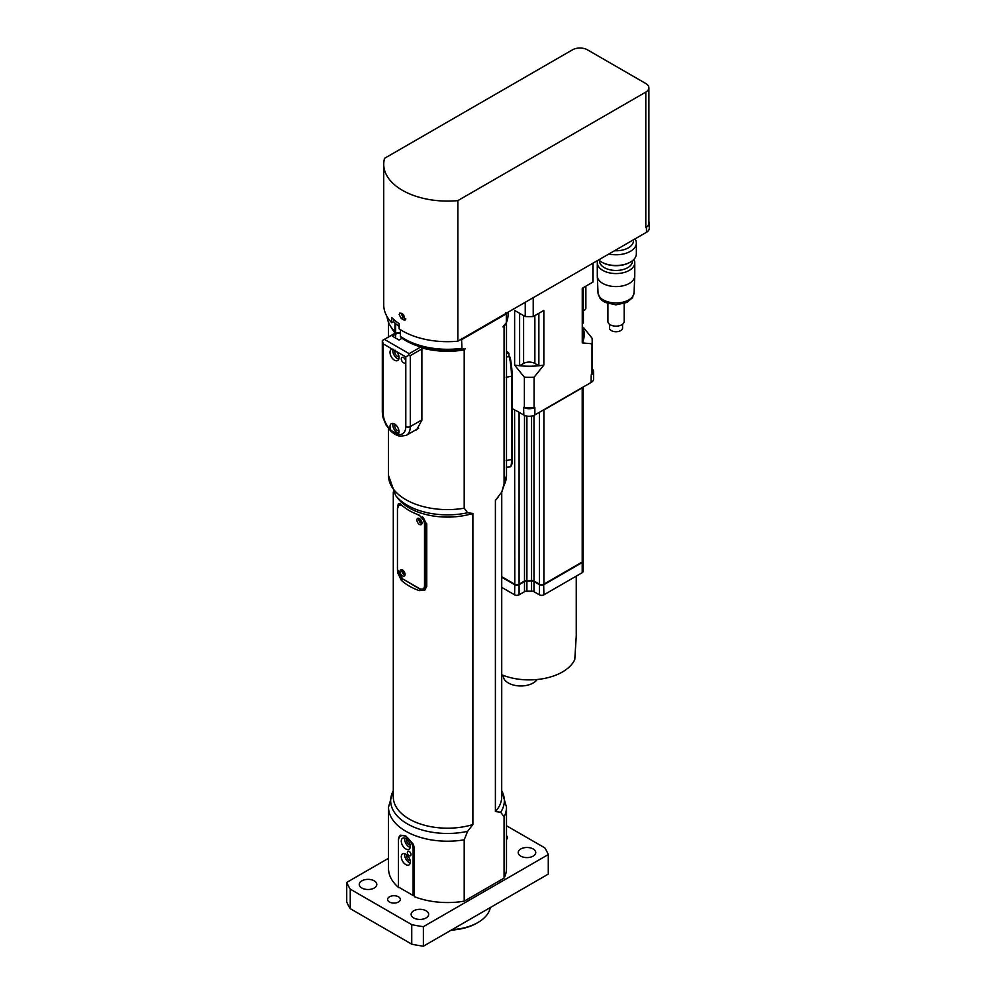 <?xml version="1.0" encoding="UTF-8"?>
<svg xmlns="http://www.w3.org/2000/svg" width="996" height="996" viewBox="0 0 996 996"><rect width="100%" height="100%" fill="white"/><g stroke="black" fill="none" stroke-linecap="round" stroke-linejoin="round"><path stroke-width="1.49" d="M585.872 286.151L585.872 308.187A4.781 2.764 180 0 1 583.382 310.603M609.502 324.248L609.502 327.97A6.536 3.772 0 0 0 616.038 331.743A6.536 3.772 0 0 0 622.575 327.97L622.575 324.248M607.909 303.581L607.909 321.459A8.13 4.694 0 0 0 616.038 326.153A8.13 4.694 0 0 0 624.168 321.459L624.168 303.581M597.737 260.429A18.737 10.819 0 0 0 597.301 262.757L597.301 275.768A18.737 10.819 0 0 0 597.314 276.041A18.737 10.819 0 0 0 616.038 286.587A18.737 10.819 0 0 0 634.763 276.041A18.737 10.819 0 0 0 634.763 275.768L634.763 262.757A18.737 10.819 0 0 0 633.854 259.421M597.301 262.757A18.737 10.819 0 0 0 616.038 273.564A18.737 10.819 0 0 0 634.763 262.757M599.53 260.616L599.53 260.927A16.496 9.524 0 0 0 616.038 270.464A16.496 9.524 0 0 0 632.535 260.927L632.535 260.616M601.845 262.172A19.534 11.28 0 0 0 602.132 262.334A19.534 11.28 0 0 0 629.945 262.334A19.534 11.28 0 0 0 630.219 262.172M598.683 259.881A20.331 11.74 0 0 0 601.559 262.01A20.331 11.74 0 0 0 630.505 262.01A20.331 11.74 0 0 0 636.357 253.768L636.357 243.036A20.331 11.74 0 0 0 635.05 238.891M608.842 254.017A20.331 11.74 0 0 0 636.357 243.036M614.52 250.743A17.467 10.085 0 0 0 633.493 240.696L633.493 239.787M399.159 326.539A61.217 35.346 180 0 1 393.632 321.646L393.632 319.355M648.882 87.81A10.52 6.076 0 0 0 645.794 83.515L587.403 49.8A10.52 6.076 0 0 0 572.526 49.8L384.581 158.302A63.769 36.815 0 0 0 383.734 164.278A63.769 36.815 0 0 0 457.861 200.607L645.794 92.105A10.52 6.076 0 0 0 648.882 87.81L648.882 223.179A10.52 6.076 180 0 1 645.794 227.474L646.466 227.088A9.562 5.528 0 0 0 649.268 223.179L649.268 228.395A9.562 5.528 0 0 1 646.466 232.292L457.861 341.192A63.769 36.815 0 0 1 399.159 328.867L399.159 323.663A63.769 36.815 0 0 1 391.752 317.525L391.752 322.729L393.632 321.646M510.649 466.589L511.346 465.73A15.139 2.141 -95.8 0 0 512.156 459.455L512.156 376.152A15.139 2.141 -95.8 0 0 510.077 357.265L509.292 356.68A15.936 2.266 84.2 0 1 511.508 376.687L511.508 459.99A15.936 2.266 84.2 0 1 510.649 466.589A15.936 2.266 84.2 0 1 510.35 466.788L506.304 467.199M508.184 353.057L508.968 353.642A15.139 2.141 -95.8 0 0 508.309 352.596L507.462 351.887A15.936 2.266 84.2 0 1 508.184 353.057L506.491 353.219M506.491 351.825L507.126 351.762A15.936 2.266 84.2 0 1 507.462 351.887M508.968 353.642L508.968 356.705M509.292 356.68L506.491 356.966M414.436 849.177L414.436 895.392L414.249 849.289A11.155 6.449 -120 0 0 413.191 844.122L414.436 849.177L413.128 849.289L413.128 895.504L398.462 887.038L398.462 840.836A10.358 5.988 60 0 1 405.795 836.603A10.358 5.988 60 0 1 413.128 849.289M400.678 835.134A11.155 6.449 60 0 0 399.521 836.229A11.155 6.449 -120 0 0 398.462 840.176L398.462 840.836M414.249 895.504L413.128 895.504M409.182 851.406A2.59 1.494 60 0 1 410.862 853.684A2.59 1.494 60 0 1 410.464 855.763A2.59 1.494 60 0 1 407.887 854.269A2.59 1.494 60 0 1 407.887 851.281A2.59 1.494 60 0 1 409.182 851.406M405.795 838.557A6.374 3.685 60 0 1 409.966 844.172A6.374 3.685 60 0 1 408.983 849.277A6.374 3.685 60 0 1 402.608 845.604A6.374 3.685 60 0 1 402.608 838.234A6.374 3.685 60 0 1 405.795 838.557M405.795 854.17A6.374 3.685 60 0 1 409.966 859.797A6.374 3.685 60 0 1 408.983 864.902A6.374 3.685 60 0 1 402.608 861.216A6.374 3.685 60 0 1 402.608 853.858A6.374 3.685 60 0 1 405.795 854.17M404.787 838.097A6.374 3.685 -120 0 0 410.19 847.459M406.854 839.304A3.586 2.067 -120 0 0 409.182 844.733A3.586 2.067 -120 0 0 410.178 845.081M404.787 853.721A6.374 3.685 -120 0 0 410.19 863.084M406.854 854.929A3.586 2.067 -120 0 0 409.182 860.357A3.586 2.067 -120 0 0 410.178 860.693M592.209 369.006A7.968 4.607 180 0 1 593.566 371.57L593.566 379.127A7.968 4.607 180 0 1 591.238 382.377L534.864 414.921L534.864 407.376L534.08 407.825A62.972 36.354 180 0 1 533.943 407.825A62.972 36.354 180 0 1 524.519 407.825A62.972 36.354 180 0 1 524.382 407.825L523.597 407.376L523.821 415.046A7.657 4.42 -0 0 0 534.64 415.046L534.864 414.921A7.968 4.607 180 0 1 523.597 414.921L515.791 410.414A3.187 1.843 -0 0 1 514.583 409.979L514.808 584.266A2.864 1.656 -0 0 0 518.866 584.266L524.257 581.154A3.511 2.029 180 0 1 526.921 580.556A46.389 26.78 -0 0 0 531.553 580.556A3.511 2.029 180 0 1 534.205 581.154L539.608 584.266A2.864 1.656 -0 0 0 543.667 584.266L582.212 562.528A3.187 1.843 -0 0 0 583.146 561.234A3.187 1.843 -0 0 0 583.121 560.972M533.943 407.825A7.968 4.607 180 0 1 524.519 407.825M583.382 327.348L592.022 338.179A62.972 36.354 180 0 1 592.209 340.981L592.209 371.57A62.972 36.354 180 0 1 592.035 374.297A62.972 36.354 180 0 1 592.022 374.372L591.238 374.832L591.014 382.514A7.657 4.42 -0 0 0 591.014 382.501L591.238 382.377M593.566 371.57A7.968 4.607 180 0 1 592.035 374.297M537.13 679.509A17.542 10.122 180 0 1 517.547 685.796A17.542 10.122 180 0 1 503.241 675.848L503.241 675.363M501.71 674.753A47.024 27.153 180 0 0 574.779 659.514L576.261 635.909L576.261 576.124M526.896 591.163A3.187 1.843 -0 0 0 525.539 591.288A47.024 27.153 -0 0 0 532.922 591.288A3.187 1.843 -0 0 0 531.565 591.163A46.712 26.967 180 0 1 526.896 591.163L526.896 581.004A46.712 26.967 -0 0 0 531.565 581.004A3.187 1.843 180 0 1 533.981 581.54L539.384 584.664A3.187 1.843 -0 0 0 543.891 584.664L582.212 562.528L582.212 572.688L543.891 594.811A3.187 1.843 180 0 1 539.384 594.811L533.981 591.699A3.187 1.843 -0 0 0 532.922 591.288M583.146 561.234L583.146 571.38A3.187 1.843 180 0 1 582.212 572.688M525.539 591.288A3.187 1.843 -0 0 0 524.494 591.699L519.09 594.811A3.187 1.843 180 0 1 514.583 594.811L501.71 587.379M501.71 577.232L514.583 584.664A3.187 1.843 -0 0 0 519.09 584.664L524.494 581.54A3.187 1.843 180 0 1 526.896 581.004L526.896 580.481A3.187 1.843 -0 0 0 524.494 581.017L524.494 591.699M524.494 415.394L524.494 581.017L519.09 584.142A3.187 1.843 180 0 1 514.583 584.142L501.71 576.709L514.808 584.266L514.583 594.811M583.146 387.046L583.146 560.711A3.187 1.843 180 0 1 582.212 562.005L543.667 584.266L543.891 594.811M543.891 409.979L582.212 387.842A3.187 1.843 -0 0 0 582.971 387.145L542.683 410.414A3.187 1.843 -0 0 0 543.891 409.979L543.891 584.142A3.187 1.843 180 0 1 539.384 584.142L539.384 594.811M539.384 412.319L539.384 584.142L533.981 581.017A3.187 1.843 -0 0 0 531.565 580.481A46.712 26.967 180 0 1 526.896 580.481L526.896 416.129M533.981 415.394L533.981 591.699M519.09 412.319L519.09 594.811M512.156 408.572L514.583 409.979M533.221 297.68L533.221 316.554L543.841 310.416L543.841 365.084L534.08 377.235A62.972 36.354 180 0 1 524.382 377.235L514.621 365.084A55.004 31.76 180 0 0 519.613 365.744A55.004 31.76 180 0 0 538.861 365.744L534.864 363.44A7.968 4.607 180 0 0 523.597 363.44L519.613 365.744L519.613 313.304M543.841 365.084A55.004 31.76 180 0 1 538.861 365.744L538.861 313.304M592.209 340.981A62.972 36.354 180 0 1 592.022 343.782L582.262 342.91A55.004 31.76 180 0 0 583.382 340.034A55.004 31.76 0 0 0 583.382 328.917L583.382 340.034M524.382 377.235L524.382 407.825M534.08 377.235L534.08 407.825M533.221 316.554A63.769 36.815 180 0 1 525.241 316.554L514.621 310.416L514.621 365.084M592.022 343.782L592.022 374.372M592.881 263.243L592.881 282.117L582.262 288.242L582.262 342.91M649.268 223.179A9.562 5.528 0 0 0 648.882 221.61M457.861 341.192L457.861 200.607M383.734 164.278L383.734 304.863A63.769 36.815 0 0 0 391.752 322.729M400.99 313.155L403.106 317.475A61.217 35.346 0 0 0 405.36 318.782L405.87 318.994M525.241 302.286L525.241 316.554M350.243 889.142L350.243 908.663A103.621 59.822 0 0 1 346.733 901.94L346.733 882.419A103.621 59.822 0 0 0 350.243 889.142L411.746 924.637A103.621 59.822 0 0 0 423.387 926.678L548.286 854.568A103.621 59.822 0 0 0 544.762 847.845L506.491 825.746M388.515 858.291L346.733 882.419M350.243 908.663L411.746 944.171L411.746 924.637M411.746 944.171A103.621 59.822 0 0 0 423.387 946.2L423.387 926.678M423.387 946.2L548.286 874.09L548.286 854.568M506.491 835.656A6.374 3.685 180 0 1 507.425 837.574A6.374 3.685 180 0 1 506.491 839.504M389.448 902.015A6.374 3.685 180 0 1 387.581 899.4A6.374 3.685 180 0 1 393.955 895.728A6.374 3.685 180 0 1 400.342 899.4A6.374 3.685 180 0 1 396.396 902.812A6.374 3.685 180 0 1 389.448 902.015M520.784 856.124A8.765 5.067 180 0 1 518.206 852.551A8.765 5.067 180 0 1 526.984 847.484A8.765 5.067 180 0 1 535.748 852.551A8.765 5.067 180 0 1 530.333 857.22A8.765 5.067 180 0 1 520.784 856.124M413.689 917.951A8.765 5.067 180 0 1 411.124 914.378A8.765 5.067 180 0 1 419.889 909.311A8.765 5.067 180 0 1 428.654 914.378A8.765 5.067 180 0 1 423.238 919.047A8.765 5.067 180 0 1 413.689 917.951M361.834 888.021A8.765 5.067 180 0 1 359.257 884.436A8.765 5.067 180 0 1 368.034 879.368A8.765 5.067 180 0 1 376.799 884.436A8.765 5.067 180 0 1 371.384 889.117A8.765 5.067 180 0 1 361.834 888.021M508.085 312.196L508.085 314.325A60.582 34.972 180 0 1 506.342 322.654L502.868 326.912L504.076 326.875L504.076 485.189L501.747 492.061L501.71 796.9A54.207 31.299 180 0 1 495.398 811.553L500.689 812.238L504.076 816.795A58.988 34.051 0 0 0 506.491 807.146L506.491 868.487A58.988 34.051 180 0 1 504.076 878.136L464.211 901.156L464.211 839.815L467.597 831.349L472.888 824.551L472.888 513.45L467.597 512.753L464.211 508.209L464.211 349.895L465.418 348.538L464.211 349.235L461.945 348.289A60.582 34.972 180 0 1 400.392 336.312L401.525 337.918A58.988 34.051 0 0 0 464.211 349.235M467.597 512.753A56.847 32.818 0 0 1 395.611 495.448L398.026 498.573A54.207 31.299 0 0 0 472.888 513.45M472.888 824.551A54.207 31.299 180 0 1 393.296 796.9L393.296 492.111M397.441 506.84L398.45 503.615L401.239 504.698A54.207 31.299 0 0 0 419.266 515.119L426.749 523.821L426.749 586.295L424.458 590.317L419.266 590.616A54.207 31.299 180 0 1 401.239 580.195L397.827 572.961M504.076 485.189A58.988 34.051 180 0 0 506.491 475.54L501.747 492.061L495.398 500.453L495.398 811.553M495.398 500.453A54.207 31.299 0 0 0 496.992 498.573L498.137 497.091M504.076 326.875A58.988 34.051 0 0 0 505.047 324.708M506.491 475.54L506.491 322.293M398.661 887.585A58.988 34.051 180 0 1 388.515 868.487L388.515 807.146A58.988 34.051 0 0 0 464.211 839.815M464.211 901.156A58.988 34.051 180 0 1 414.436 896.699L414.436 895.392M399.521 836.229L400.591 835.183L405.795 835.943L413.191 844.122M390.855 326.713A58.988 34.051 0 0 0 394.379 332.029L394.976 331.033M422.478 346.907L421.881 347.903A58.988 34.051 0 0 0 464.211 349.895M421.881 347.903L421.881 420.15L416.664 429.737L414.361 430.695M394.379 333.585L394.379 332.029M425.18 589.806A7.968 4.607 60 0 1 422.927 589.669M398.238 505.258A7.968 4.607 60 0 1 399.035 503.466M426.749 586.246A7.968 4.607 60 0 1 425.23 588.574L423.985 589.283A7.968 4.607 -120 0 0 425.641 585.636L425.641 524.456A7.968 4.607 -120 0 0 422.603 516.936M451.325 930.065A41.446 23.929 0 0 0 476.81 923.168L477.943 922.508A43.04 24.85 180 0 1 452.047 929.654M490.306 907.555A43.04 24.85 180 0 1 477.943 922.508M405.061 574.256A2.59 1.494 60 0 1 404.326 574.007A2.59 1.494 60 0 1 402.658 570.098M421.968 522.838A2.59 1.494 60 0 1 421.233 522.601A2.59 1.494 60 0 1 419.565 518.679M421.881 419.889L410.302 426.574L410.302 355.634L421.881 348.949M402.035 338.279L399.035 340.01L392.262 336.1L395.649 334.146A4.781 2.764 180 0 1 400.392 333.461M420.822 346.957L409.182 353.68L384.381 339.362L382.327 340.545L383.248 343.919L396.707 351.688A6.374 3.685 60 0 1 399.035 357.576A6.374 3.685 60 0 1 397.715 360.502A6.374 3.685 60 0 1 391.328 356.817A6.374 3.685 60 0 1 391.328 349.459A6.374 3.685 60 0 1 392.337 349.16M384.381 339.362L395.673 332.838M393.296 790.587L388.515 807.146M504.076 816.795L504.076 878.136M396.097 333.274A58.988 34.051 0 0 1 393.657 330.485L392.2 328.605A60.582 34.972 180 0 0 394.902 331.68L396.097 333.274A4.781 2.764 180 0 1 400.392 332.801M400.392 336.312L400.392 329.676M506.342 322.654L506.342 313.852A60.582 34.972 0 0 0 506.678 313.005M460.476 339.673A60.582 34.972 0 0 0 461.945 339.487L506.342 313.852L505.619 312.968M461.945 348.289L461.534 338.416M392.2 328.605A60.582 34.972 180 0 1 387.046 316.579M394.902 331.68L394.902 322.941M583.382 287.595L583.382 323.115M593.006 263.168L593.006 279.801A63.769 36.815 180 0 1 592.881 282.117M403.554 319.828A63.769 36.815 180 0 1 401.301 318.521L399.159 314.549L399.77 313.118L401.301 313.317A63.769 36.815 0 0 0 403.554 314.612L405.223 319.94L403.554 319.828L405.36 318.782M396.707 351.688L405.795 356.929L405.795 361.486A3.187 1.843 60 0 1 405.135 362.942A3.187 1.843 60 0 1 401.948 361.1A3.187 1.843 60 0 1 401.948 357.427A3.187 1.843 60 0 1 404.401 358.274A3.187 1.843 60 0 1 405.795 361.486L405.795 426.574A15.936 9.201 60 0 1 398.039 434.455L391.005 430.397A6.374 3.685 60 0 1 391.328 423.649A6.374 3.685 60 0 1 396.246 425.354A6.374 3.685 60 0 1 399.035 431.778A6.374 3.685 60 0 1 398.039 434.455M395.424 350.331A3.586 2.067 -120 0 0 395.524 354.339A3.586 2.067 -120 0 0 398.948 356.543M395.375 424.557A3.586 2.067 -120 0 0 395.549 428.579A3.586 2.067 -120 0 0 398.948 430.745M405.795 356.929L408.248 355.51L409.182 353.68M410.302 355.634L408.248 355.51M393.071 423.4A6.374 3.685 -120 0 0 394.155 429.388A6.374 3.685 -120 0 0 398.786 433.31M393.071 349.198A6.374 3.685 -120 0 0 394.142 355.186A6.374 3.685 -120 0 0 398.786 359.12M401.874 569.737A3.586 2.067 -120 0 0 404.974 575.103M418.793 518.318A3.586 2.067 -120 0 0 421.893 523.697M421.968 522.987A3.586 2.067 60 0 1 421.233 524.631A3.586 2.067 60 0 1 417.648 522.564A3.586 2.067 60 0 1 417.648 518.418A3.586 2.067 60 0 1 420.412 519.377A3.586 2.067 60 0 1 421.968 522.987M405.061 574.406A3.586 2.067 60 0 1 404.326 576.049A3.586 2.067 60 0 1 400.728 573.982A3.586 2.067 60 0 1 400.728 569.837A3.586 2.067 60 0 1 403.492 570.795A3.586 2.067 60 0 1 405.061 574.406M634.041 292.824L632.373 297.829L626.882 302.46L615.902 304.851L605.132 302.435L601.858 300.257L599.654 297.767L598.023 292.824A18.015 10.396 0 0 0 616.038 302.971A18.015 10.396 0 0 0 634.041 292.824L634.763 276.041M506.167 377.223L512.156 376.152M506.167 460.538L512.156 459.455M531.565 416.129L531.565 591.163M582.212 387.842L582.212 562.005M534.864 315.608L534.864 363.44M523.597 315.608L523.597 363.44M646.466 232.292L646.466 227.088M467.597 831.349A56.847 32.818 180 0 1 408.422 824.476A56.847 32.818 180 0 1 393.296 790.749M501.71 790.749A56.847 32.818 180 0 1 500.689 812.238M419.266 590.616L421.084 589.557M401.239 580.195L402.857 579.261M395.649 334.146L395.649 338.055M464.211 508.209A58.988 34.051 180 0 1 388.515 475.54L388.515 428.604M395.649 332.676L395.649 323.65M645.794 227.474L645.794 92.105M401.301 318.521L403.106 317.475M418.669 428.218L406.343 435.327A19.136 11.043 -120 0 0 410.302 426.574A3.187 1.843 180 0 1 405.795 426.574M391.005 430.397A15.936 9.201 60 0 1 383.248 413.552L383.248 343.919M382.315 340.769L382.315 412.257A3.187 1.843 0 0 0 383.248 413.552M403.094 579.124L420.001 588.885A7.968 4.607 -120 0 0 423.985 589.283L419.602 588.935L402.521 578.801A7.171 4.146 60 0 1 397.454 570.011L397.454 508.832A7.171 4.146 60 0 1 402.521 505.906L402.683 506.005M426.749 585.001L424.508 585.636A7.171 4.146 60 0 1 419.44 588.561M426.749 523.821L424.508 524.456L424.508 585.636M417.025 514.272L419.44 515.667A7.171 4.146 60 0 1 424.508 524.456M400.604 504.163A7.968 4.607 -120 0 0 399.11 504.536L400.218 503.889M397.454 569.363L402.521 578.801M397.454 508.184L397.454 570.011M399.11 504.536L397.454 508.832M455.832 929.679A31.2 18.015 180 0 1 451.064 930.214M598.023 292.824L597.314 276.041M388.515 336.972L388.515 322.293M395.611 495.448L388.515 475.54M501.71 790.587L506.491 807.146M382.315 412.257L383.024 417.61L386.05 424.968L390.855 431.206L394.914 434.38L399.832 436.31L406.343 435.327M458.471 929.318L450.79 930.376"/></g></svg>
